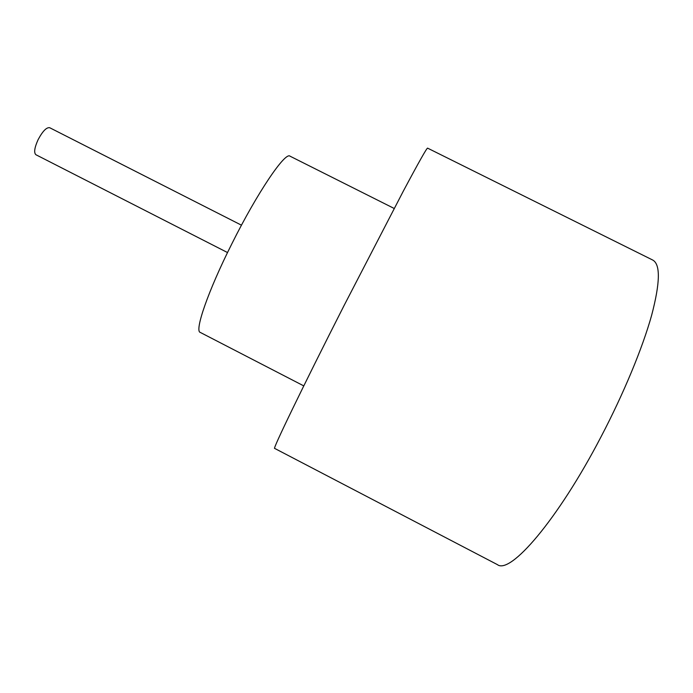 <?xml version="1.0" encoding="UTF-8"?>
<svg xmlns="http://www.w3.org/2000/svg" width="693" height="693" viewBox="0 0 693 693"><rect width="100%" height="100%" fill="white"/><g stroke="black" fill="none" stroke-linecap="round" stroke-linejoin="round"><path stroke-width="1.04" d="M227.529 252.555L35.906 154.73C33.74 152.755 34.468 147.739 38.089 139.7C42.628 131.202 46.492 127.209 49.671 127.711L241.467 225.182M303.777 385.897L200.234 332.397C194.343 331.055 208.065 291.025 231.912 243.676C257.328 192.593 285.265 151.576 289.995 156.159L394.161 208.454M274.645 448.397C272.02 450.493 302.018 388.245 343.979 305.717L403.309 191.155C418.728 162.249 426.819 147.912 427.59 148.137L652.589 259.979C660.585 264.094 660.247 282.588 651.593 315.454C642.472 348.094 623.735 393.477 601.022 436.833C557.544 520.374 510.126 574.826 497.409 564.63L274.645 448.397"/></g></svg>
